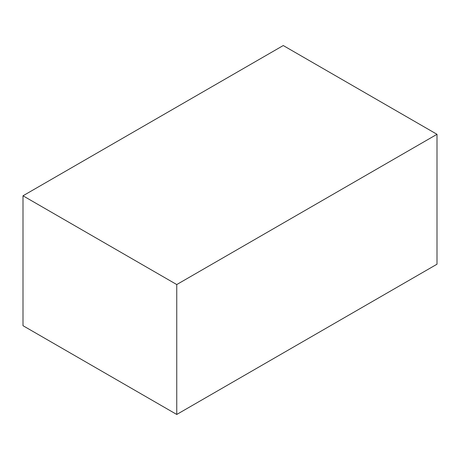 <?xml version="1.0" encoding="UTF-8"?>
<svg xmlns="http://www.w3.org/2000/svg" width="460" height="460" viewBox="0 0 460 460"><rect width="100%" height="100%" fill="white"/><g stroke="black" fill="none" stroke-linecap="round" stroke-linejoin="round"><path stroke-width="0.69" d="M437 134.303L437 264.207L176.749 414.46L23 325.697L23 195.793L176.749 284.556L437 134.303L283.251 45.54L23 195.793M176.749 414.46L176.749 284.556"/></g></svg>
